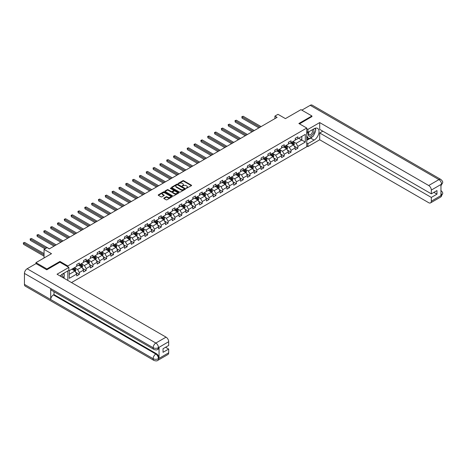 <?xml version="1.0" encoding="UTF-8"?>
<svg xmlns="http://www.w3.org/2000/svg" width="466" height="466" viewBox="0 0 466 466"><rect width="100%" height="100%" fill="white"/><g stroke="black" fill="none" stroke-linecap="round" stroke-linejoin="round"><path stroke-width="0.7" d="M186.249 188.328L191.415 185.695A0.606 0.349 0 0 0 191.415 185.2L183.68 180.732A0.606 0.349 0 0 0 182.823 180.732L178.257 183.365L178.257 183.715L179.451 183.377A1.946 1.124 0 0 1 182.2 183.377L182.841 183.744A1.946 1.124 0 0 1 183.412 184.542A1.946 1.124 0 0 1 182.841 185.334L182.253 186.021L183.447 185.684A1.946 1.124 0 0 1 186.196 185.684L186.837 186.05A1.946 1.124 0 0 1 187.408 186.849A1.946 1.124 0 0 1 186.837 187.641L186.249 188.328L186.249 187.984M163.956 198.05A0.606 0.349 0 0 0 163.956 198.545L166.129 199.798A0.606 0.349 0 0 0 166.985 199.798L172.059 196.868A0.606 0.349 0 0 0 172.059 196.372L164.323 191.905A0.606 0.349 0 0 0 163.467 191.905L158.393 194.835A0.606 0.349 0 0 0 158.393 195.33L161.015 196.844A0.606 0.349 0 0 0 161.877 196.844L164.044 195.592A0.606 0.349 0 0 0 164.044 195.097L162.745 194.345A1.625 0.938 0 0 1 162.267 193.681A1.625 0.938 0 0 1 163.275 192.813A1.625 0.938 0 0 1 165.046 193.017L170.137 195.959A1.625 0.938 0 0 1 170.608 196.623A1.625 0.938 0 0 1 169.607 197.485A1.625 0.938 0 0 1 167.836 197.287L166.985 196.792A0.606 0.349 0 0 0 166.129 196.792L163.956 198.05L163.956 198.545M311.911 116.727L311.911 115.964L300.966 109.65L285.425 118.62L277.986 114.321L274.923 116.092L277.107 117.356L49.309 248.873L47.124 247.609L44.06 249.38L44.06 257.972M59.945 262.241L59.945 261.438L46.903 268.969L35.958 262.649L51.499 253.679L44.06 249.38M59.945 261.438L67.826 265.987L306.745 128.045L306.745 146.749L71.502 282.565M311.911 115.964L298.863 123.496L306.745 128.045M179.492 192.079A0.606 0.349 0 0 0 180.348 192.079L185.421 189.155A0.606 0.349 0 0 0 185.421 188.66L177.686 184.192A0.606 0.349 0 0 0 176.83 184.192L171.756 187.122A0.606 0.349 0 0 0 171.756 187.617L179.492 192.079M170.445 188.421L178.728 193.017L173.667 195.941A0.606 0.349 0 0 1 172.81 195.941L165.075 191.474L167.247 190.233L167.247 189.726L165.075 190.978A0.606 0.349 0 0 0 165.075 191.474L165.075 190.978M167.247 190.233A0.606 0.349 0 0 1 168.104 190.233L168.104 189.726A0.606 0.349 0 0 0 167.247 189.726M168.104 189.726L171.243 191.538A0.606 0.349 0 0 0 172.1 191.538L173.538 190.705A0.606 0.349 0 0 0 173.538 190.21L170.276 188.322L170.876 187.973L178.74 192.516A0.606 0.349 0 0 1 178.74 193.011L178.74 192.516M35.958 263.657L35.958 262.649M46.903 268.969L46.903 269.727M67.826 280.439L67.826 270.915M67.826 266.791L67.826 265.987M75.684 272.266L79.337 274.375L79.337 272.528L83.542 270.105L83.542 271.952L86.169 270.431L86.169 268.591L90.369 266.162L90.369 268.008L92.996 266.488L92.996 264.647L97.202 262.218L97.202 264.065L99.823 262.55L99.823 260.704L104.029 258.275L104.029 260.121L106.656 258.607L106.656 256.76L110.856 254.337L110.856 256.178L113.483 254.663L113.483 252.817L117.682 250.393L117.682 252.234L120.31 250.72L120.31 248.873L124.515 246.45L124.515 248.296L127.142 246.776L127.142 244.935L131.342 242.506L131.342 244.353L133.969 242.833L133.969 240.992L138.169 238.563L138.169 240.409L140.796 238.895L140.796 237.048L145.002 234.619L145.002 236.466L147.629 234.951L147.629 233.105L151.829 230.682L151.829 232.522L154.456 231.008L154.456 229.161L158.656 226.738L158.656 228.579L161.283 227.064L161.283 225.218L165.488 222.795L165.488 224.641L168.115 223.121L168.115 221.28L172.315 218.851L172.315 220.698L174.942 219.177L174.942 217.337L179.142 214.908L179.142 216.754L181.769 215.24L181.769 213.393L185.975 210.964L185.975 212.811L188.602 211.296L188.602 209.45L192.802 207.026L192.802 208.867L195.429 207.353L195.429 205.506L199.629 203.083L199.629 204.924L202.256 203.409L202.256 201.562L206.461 199.139L206.461 200.986L209.083 199.465L209.083 197.625L213.288 195.196L213.288 197.042L215.915 195.522L215.915 193.681L220.115 191.252L220.115 193.099L222.742 191.584L222.742 189.738L226.948 187.309L226.948 189.155L229.569 187.641L229.569 185.794L233.775 183.371L233.775 185.212L236.402 183.697L236.402 181.851L240.602 179.427L240.602 181.268L243.229 179.754L243.229 177.907L247.429 175.484L247.429 177.33L250.056 175.81L250.056 173.969L254.261 171.54L254.261 173.387L256.888 171.872L256.888 170.026L261.088 167.597L261.088 169.443L263.715 167.929L263.715 166.082L267.915 163.653L267.915 165.5L270.542 163.985L270.542 162.139L274.748 159.716L274.748 161.556L277.375 160.042L277.375 158.195L281.575 155.772L281.575 157.619L284.202 156.098L284.202 154.252L288.402 151.829L288.402 153.675L291.029 152.155L291.029 150.314L295.234 147.885L295.234 149.732L297.861 148.217L297.861 146.371L305.3 142.072L305.3 134.389L301.799 136.41L301.799 140.05L305.3 142.072M79.337 274.375L76.715 275.889L76.715 274.049L69.271 278.342L69.271 270.659L76.715 266.366L76.715 264.519L79.337 263.005L79.337 264.845L83.542 262.422L83.542 260.576L86.169 259.061L86.169 260.908L90.369 258.479L90.369 256.632L92.996 255.118L92.996 256.964L97.202 254.535L97.202 252.689L99.823 251.174L99.823 253.021L104.029 250.591L104.029 248.751L106.656 247.23L106.656 249.077L110.856 246.654L110.856 244.807L113.483 243.287L113.483 245.133L117.682 242.71L117.682 240.864L120.31 239.349L120.31 241.19L124.515 238.767L124.515 236.92L127.142 235.406L127.142 237.252L131.342 234.823L131.342 232.977L133.969 231.462L133.969 233.309L138.169 230.88L138.169 229.033L140.796 227.519L140.796 229.365L145.002 226.936L145.002 225.095L147.629 223.575L147.629 225.422L151.829 222.998L151.829 221.152L154.456 219.637L154.456 221.478L158.656 219.055L158.656 217.208L161.283 215.694L161.283 217.535L165.488 215.111L165.488 213.265L168.115 211.75L168.115 213.597L172.315 211.168L172.315 209.321L174.942 207.807L174.942 209.653L179.142 207.224L179.142 205.384L181.769 203.863L181.769 205.71L185.975 203.281L185.975 201.44L188.602 199.92L188.602 201.766L192.802 199.343L192.802 197.497L195.429 195.982L195.429 197.823L199.629 195.4L199.629 193.553L202.256 192.039L202.256 193.879L206.461 191.456L206.461 189.61L209.083 188.095L209.083 189.942L213.288 187.513L213.288 185.666L215.915 184.152L215.915 185.998L220.115 183.569L220.115 181.728L222.742 180.208L222.742 182.055L226.948 179.626L226.948 177.785L229.569 176.265L229.569 178.111L233.775 175.688L233.775 173.841L236.402 172.327L236.402 174.168L240.602 171.744L240.602 169.898L243.229 168.383L243.229 170.224L247.429 167.801L247.429 165.954L250.056 164.44L250.056 166.286L254.261 163.857L254.261 162.011L256.888 160.496L256.888 162.343L261.088 159.914L261.088 158.073L263.715 156.553L263.715 158.399L267.915 155.97L267.915 154.13L270.542 152.609L270.542 154.456L274.748 152.032L274.748 150.186L277.375 148.671L277.375 150.512L281.575 148.089L281.575 146.242L284.202 144.728L284.202 146.569L288.402 144.145L288.402 142.299L291.029 140.784L291.029 142.631L295.234 140.202L295.234 138.355L297.861 136.841L297.861 138.687L305.3 134.389M78.638 265.253L81.789 267.07L77.589 269.499L74.438 267.676M76.715 265.352L77.589 265.859L79.337 264.845M77.589 269.499L79.337 272.528M81.789 267.07L83.542 270.105M85.47 261.31L88.622 263.127L84.416 265.556L81.265 263.733M83.542 261.409L84.416 261.915L86.169 260.908M84.416 265.556L86.169 268.591M88.622 263.127L90.369 266.162M92.297 257.366L95.448 259.189L91.249 261.612L88.091 259.795M90.369 257.465L91.249 257.972L92.996 256.964M91.249 261.612L92.996 264.647M95.448 259.189L97.202 262.218M99.124 253.422L102.275 255.246L98.076 257.669L94.924 255.851M97.202 253.527L98.076 254.028L99.823 253.021M98.076 257.669L99.823 260.704M102.275 255.246L104.029 258.275M105.951 249.479L109.108 251.302L104.902 253.725L101.751 251.908M104.029 249.584L104.902 250.091L106.656 249.077M104.902 253.725L106.656 256.76M109.108 251.302L110.856 254.337M112.784 245.541L115.935 247.359L111.729 249.788L108.578 247.964M110.856 245.64L111.729 246.147L113.483 245.133M111.729 249.788L113.483 252.817M115.935 247.359L117.682 250.393M119.611 241.598L122.762 243.415L118.562 245.844L115.411 244.021M117.682 241.697L118.562 242.204L120.31 241.19M118.562 245.844L120.31 248.873M122.762 243.415L124.515 246.45M126.437 237.654L129.595 239.472L125.389 241.901L122.238 240.077M124.515 237.753L125.389 238.26L127.142 237.252M125.389 241.901L127.142 244.935M129.595 239.472L131.342 242.506M133.27 233.711L136.422 235.534L132.216 237.957L129.065 236.14M131.342 233.815L132.216 234.316L133.969 233.309M132.216 237.957L133.969 240.992M136.422 235.534L138.169 238.563M140.097 229.767L143.248 231.59L139.049 234.014L135.897 232.196M138.169 229.872L139.049 230.373L140.796 229.365M139.049 234.014L140.796 237.048M143.248 231.59L145.002 234.619M146.924 225.824L150.075 227.647L145.875 230.07L142.724 228.253M145.002 225.928L145.875 226.435L147.629 225.422M145.875 230.07L147.629 233.105M150.075 227.647L151.829 230.682M153.757 221.886L156.908 223.703L152.702 226.132L149.551 224.309M151.829 221.985L152.702 222.492L154.456 221.478M152.702 226.132L154.456 229.161M156.908 223.703L158.656 226.738M160.584 217.942L163.735 219.76L159.535 222.189L156.384 220.366M158.656 218.041L159.535 218.548L161.283 217.535M159.535 222.189L161.283 225.218M163.735 219.76L165.488 222.795M167.41 213.999L170.562 215.816L166.362 218.245L163.211 216.428M165.488 214.098L166.362 214.605L168.115 213.597M166.362 218.245L168.115 221.28M170.562 215.816L172.315 218.851M174.243 210.055L177.395 211.879L173.189 214.302L170.038 212.484M172.315 210.16L173.189 210.661L174.942 209.653M173.189 214.302L174.942 217.337M177.395 211.879L179.142 214.908M181.07 206.112L184.221 207.935L180.022 210.358L176.87 208.541M179.142 206.217L180.022 206.718L181.769 205.71M180.022 210.358L181.769 213.393M184.221 207.935L185.975 210.964M187.897 202.174L191.048 203.992L186.849 206.415L183.697 204.597M185.975 202.273L186.849 202.78L188.602 201.766M186.849 206.415L188.602 209.45M191.048 203.992L192.802 207.026M194.73 198.231L197.881 200.048L193.675 202.477L190.524 200.654M192.802 198.33L193.675 198.836L195.429 197.823M193.675 202.477L195.429 205.506M197.881 200.048L199.629 203.083M201.557 194.287L204.708 196.104L200.508 198.533L197.351 196.71M199.629 194.386L200.508 194.893L202.256 193.879M200.508 198.533L202.256 201.562M204.708 196.104L206.461 199.139M208.384 190.344L211.535 192.161L207.335 194.59L204.184 192.773M206.461 190.443L207.335 190.949L209.083 189.942M207.335 194.59L209.083 197.625M211.535 192.161L213.288 195.196M215.216 186.4L218.368 188.223L214.162 190.646L211.011 188.829M213.288 186.505L214.162 187.006L215.915 185.998M214.162 190.646L215.915 193.681M218.368 188.223L220.115 191.252M222.043 182.456L225.195 184.28L220.989 186.703L217.838 184.885M220.115 182.561L220.989 183.068L222.742 182.055M220.989 186.703L222.742 189.738M225.195 184.28L226.948 187.309M228.87 178.519L232.021 180.336L227.822 182.759L224.67 180.942M226.948 178.618L227.822 179.125L229.569 178.111M227.822 182.759L229.569 185.794M232.021 180.336L233.775 183.371M235.697 174.575L238.854 176.393L234.648 178.822L231.497 176.998M233.775 174.674L234.648 175.181L236.402 174.168M234.648 178.822L236.402 181.851M238.854 176.393L240.602 179.427M242.53 170.632L245.681 172.449L241.475 174.878L238.324 173.055M240.602 170.731L241.475 171.238L243.229 170.224M241.475 174.878L243.229 177.907M245.681 172.449L247.429 175.484M249.357 166.688L252.508 168.506L248.308 170.935L245.157 169.117M247.429 166.787L248.308 167.294L250.056 166.286M248.308 170.935L250.056 173.969M252.508 168.506L254.261 171.54M256.184 162.745L259.335 164.568L255.135 166.991L251.984 165.174M254.261 162.85L255.135 163.35L256.888 162.343M255.135 166.991L256.888 170.026M259.335 164.568L261.088 167.597M263.016 158.801L266.168 160.624L261.962 163.048L258.811 161.23M261.088 158.906L261.962 159.413L263.715 158.399M261.962 163.048L263.715 166.082M266.168 160.624L267.915 163.653M269.843 154.863L272.994 156.681L268.795 159.104L265.643 157.287M267.915 154.962L268.795 155.469L270.542 154.456M268.795 159.104L270.542 162.139M272.994 156.681L274.748 159.716M276.67 150.92L279.821 152.737L275.622 155.166L272.47 153.343M274.748 151.019L275.622 151.526L277.375 150.512M275.622 155.166L277.375 158.195M279.821 152.737L281.575 155.772M283.503 146.976L286.654 148.794L282.448 151.223L279.297 149.4M281.575 147.075L282.448 147.582L284.202 146.569M282.448 151.223L284.202 154.252M286.654 148.794L288.402 151.829M290.33 143.033L293.481 144.85L289.281 147.279L286.13 145.462M288.402 143.132L289.281 143.639L291.029 142.631M289.281 147.279L291.029 150.314M293.481 144.85L295.234 147.885M298.648 138.233L301.799 140.05L296.108 143.336L292.957 141.518M295.234 139.194L296.108 139.695L297.861 138.687M296.108 143.336L297.861 146.371M274.923 116.092L274.923 118.62M69.271 274.299L74.962 271.014L71.811 269.197M74.962 271.014L76.715 274.049M294.203 146.103L297.861 148.217M287.376 150.046L291.029 152.155M280.544 153.99L284.202 156.098M273.717 157.933L277.375 160.042M266.89 161.877L270.542 163.985M260.057 165.814L263.715 167.929M253.23 169.758L256.888 171.872M246.403 173.702L250.056 175.81M239.576 177.645L243.229 179.754M232.744 181.589L236.402 183.697M225.917 185.532L229.569 187.641M219.09 189.47L222.742 191.584M212.257 193.413L215.915 195.522M205.43 197.357L209.083 199.465M198.603 201.3L202.256 203.409M191.771 205.244L195.429 207.353M184.944 209.187L188.602 211.296M178.117 213.125L181.769 215.24M171.284 217.069L174.942 219.177M164.457 221.012L168.115 223.121M157.63 224.956L161.283 227.064M150.798 228.899L154.456 231.008M143.971 232.837L147.629 234.951M137.144 236.78L140.796 238.895M130.317 240.724L133.969 242.833M123.484 244.667L127.142 246.776M116.657 248.611L120.31 250.72M109.83 252.555L113.483 254.663M102.998 256.492L106.656 258.607M96.171 260.436L99.823 262.55M89.344 264.379L92.996 266.488M82.511 268.323L86.169 270.431M186.417 188.386L186.837 188.148A1.946 1.124 0 0 0 187.408 187.355L187.408 186.849M183.412 184.542L183.412 185.043A1.946 1.124 0 0 1 182.841 185.841L182.422 186.08M191.415 185.2L191.415 185.695L183.68 181.239A0.606 0.349 0 0 0 182.823 181.239L178.426 183.773M185.421 188.66L185.421 189.155L177.686 184.699A0.606 0.349 0 0 0 176.83 184.699L171.768 187.623M184.344 189.08L184.344 188.73L177.558 184.816L176.334 185.171A1.946 1.124 0 0 0 175.764 185.969A1.946 1.124 0 0 0 176.334 186.761L180.971 189.441A1.946 1.124 0 0 0 183.72 189.441L184.344 189.08L184.344 189.586L184.344 189.237M175.764 185.969L175.764 186.47A1.946 1.124 0 0 0 176.334 187.268L176.334 186.761M184.344 189.586L183.72 189.947A1.946 1.124 0 0 1 180.971 189.947L176.334 187.268M168.104 190.233L171.243 192.039A0.606 0.349 0 0 0 172.1 192.039L173.538 191.211A0.606 0.349 0 0 0 173.719 190.961L173.719 190.454M174.494 193.413A1.625 0.938 0 0 0 176.27 193.617A1.625 0.938 0 0 0 177.272 192.749A1.625 0.938 0 0 0 176.795 192.085L175 191.054A0.606 0.349 0 0 0 174.144 191.054L172.7 191.881A0.606 0.349 0 0 0 172.7 192.376L174.494 193.413L174.494 193.92A1.625 0.938 0 0 0 176.27 194.124A1.625 0.938 0 0 0 177.272 193.256L177.272 192.749M172.525 192.132L172.525 192.639A0.606 0.349 0 0 0 172.7 192.883L172.7 192.376M174.494 193.92L172.7 192.883M170.608 196.623L170.608 197.124A1.625 0.938 0 0 1 169.607 197.992A1.625 0.938 0 0 1 167.836 197.788L166.985 197.299A0.606 0.349 0 0 0 166.129 197.299L163.968 198.545M162.267 193.681L162.267 194.188A1.625 0.938 0 0 0 162.745 194.852L162.745 194.345M164.044 195.097L164.044 195.592L162.745 194.852M172.047 196.873L164.323 192.411A0.606 0.349 0 0 0 163.467 192.411L158.405 195.336M293.825 145.45L294.349 144.14A1.643 0.949 -120 0 0 293.825 142.742L292.922 141.536M291.343 143.621L290.732 142.8M261.088 126.606L243.153 116.25L242.058 116.884L242.058 118.148L258.898 127.87M291.565 142.322L292.467 143.528A1.643 0.949 60 0 1 292.939 144.512L293.464 144.21A1.643 0.949 -120 0 0 292.992 143.225L292.089 142.019M291.675 142.252L292.683 143.592A0.833 0.483 60 0 1 292.834 143.848L293.464 144.21M242.058 118.148L241.819 116.745L259.993 127.235M241.819 116.745L243.153 116.25M308.964 131.692A4.025 2.324 120 0 0 309.657 136.34A4.025 2.324 120 0 0 313.292 133.462A4.025 2.324 120 0 0 313.193 129.251M309.191 131.563A2.755 1.59 120 0 0 309.185 134.756A2.755 1.59 120 0 0 309.587 134.884A2.755 1.59 120 0 0 312.103 132.851A2.755 1.59 120 0 0 311.94 129.985A2.755 1.59 120 0 0 311.929 129.979M314.731 128.412L315.802 129.944L313.443 136.031L308.713 138.763L306.745 137.441M308.713 138.763L306.745 135.961M306.745 134.389L307.612 132.158M62.351 277.276A4.025 2.324 120 0 0 61.821 274.468M61.069 276.536A2.755 1.59 120 0 0 60.784 275.406M63.265 273.548L64.366 275.109L63.312 277.835M312.57 136.538A6.967 4.019 120 0 1 310.641 138.105L314.101 140.103A6.967 4.019 120 0 0 318.651 133.963A6.967 4.019 120 0 0 317.579 128.383A6.967 4.019 120 0 0 314.101 128.727L307.88 132.315L307.88 129.414L319.699 122.587L428.697 185.515L438.92 179.614L310.222 105.316L301.84 110.151M314.101 140.103L307.88 143.691L307.88 146.598L319.699 139.771L319.699 132.973L431.324 197.421L431.324 201.184L441.611 195.196L440.958 195.499L440.958 184.629L441.547 184.163L431.324 190.064A3.716 2.144 -120 0 0 428.697 185.515M322.81 131.179L319.699 132.973M433.863 192.365L436.974 194.159L436.974 190.571L431.324 193.833L319.699 129.385L319.699 122.587M306.745 131.662L307.88 132.315M306.745 128.756L307.88 129.414M306.745 145.94L307.88 146.598M306.745 143.033L307.88 143.691M319.699 139.771L428.697 202.704A3.716 2.144 -120 0 0 430.555 202.885A3.716 2.144 -120 0 0 431.324 201.184M310.222 105.316A3.81 2.196 -60 0 1 312.127 105.124L440.824 179.427A3.81 2.196 -60 0 0 438.92 179.614A3.716 2.144 60 0 1 441.547 184.163M431.324 193.833L431.324 190.064M436.974 194.159L431.324 197.421M311.911 116.576L299.522 123.874M313.956 134.715A6.967 4.019 120 0 0 315.453 130.847M315.564 129.6A6.967 4.019 120 0 0 315.395 128.179M310.641 138.105L306.745 140.353M306.745 139.544L308.41 138.583M306.745 138.029L307.094 137.825M440.958 192.901L441.547 195.161M440.824 190.419C442.316 191.765 442.945 192.837 442.7 193.64L441.617 195.19M440.824 179.427C442.316 180.761 442.939 181.839 442.7 182.678L441.611 184.204M153.931 349.436A3.81 2.196 -60 0 1 153.145 347.718C154.893 348.556 156.646 348.551 158.393 347.694L157.689 349.43C157.071 350.065 155.813 350.065 153.931 349.436L51.499 290.295A3.81 2.196 -60 0 1 50.712 288.576L24.448 273.414A3.81 2.196 -60 0 1 27.139 268.754L36.045 263.61L46.769 269.802L59.904 262.218L68.875 267.402L68.875 270.309L62.66 273.897A6.967 4.019 120 0 0 60.225 276.053M68.875 267.402L57.056 274.224L166.053 337.151A3.716 2.144 60 0 1 168.68 341.7L168.68 345.469L163.036 348.725L163.036 352.313L168.68 349.057L168.68 352.82A3.716 2.144 60 0 1 167.911 354.521L157.689 360.422A3.716 2.144 -120 0 0 158.463 358.721L168.68 352.82M63.953 278.202L65.421 279.052M64.104 278.115L64.104 275.785M64.104 274.736L64.104 273.059M157.689 360.422C157.1 361.051 155.842 361.057 153.931 360.428L25.234 286.124A3.81 2.196 -60 0 1 24.448 284.382L50.712 299.545A3.81 2.196 -60 0 1 53.404 294.908L155.836 354.049L156.425 353.706A3.716 2.144 60 0 1 159.052 358.255L159.052 347.386A3.716 2.144 60 0 1 158.283 349.086L157.689 349.43M24.448 273.414L24.448 284.382M27.139 268.754L155.836 343.052A3.81 2.196 -60 0 0 153.139 347.718L50.712 288.576L50.712 299.545L153.139 358.686C154.887 359.531 156.64 359.531 158.393 358.686L158.463 358.721M168.68 349.057L165.576 347.263M53.992 291.733L53.992 294.57L156.425 353.706M53.992 294.57L53.404 294.908M286.998 149.394L287.516 148.083A1.643 0.949 -120 0 0 286.998 146.685L286.095 145.479M284.516 147.565L283.905 146.743M254.261 130.55L236.326 120.193L235.231 120.828L235.231 122.092L252.071 131.814M284.738 146.266L285.641 147.472A1.643 0.949 60 0 1 286.107 148.456L286.631 148.153A1.643 0.949 -120 0 0 286.165 147.169L285.262 145.963M284.848 146.196L285.85 147.536A0.833 0.483 60 0 1 286.002 147.792L286.631 148.153M235.231 122.092L234.992 120.688L253.166 131.179M234.992 120.688L236.326 120.193M280.171 153.337L280.689 152.027A1.643 0.949 -120 0 0 280.165 150.629L279.262 149.423M277.689 151.502L277.072 150.687M247.429 134.493L229.499 124.137L228.404 124.772L228.404 126.03L245.244 135.757M277.905 150.203L278.808 151.409A1.643 0.949 60 0 1 279.28 152.399L279.804 152.097A1.643 0.949 -120 0 0 279.338 151.106L278.429 149.901M278.021 150.139L279.023 151.479A0.833 0.483 60 0 1 279.175 151.73L279.804 152.097M228.404 126.03L228.159 124.632L246.339 135.123M228.159 124.632L229.499 124.137M273.338 157.281L273.862 155.97A1.643 0.949 -120 0 0 273.338 154.572L272.435 153.366M270.863 155.446L270.245 154.63M240.602 138.431L222.666 128.08L221.571 128.709L221.571 129.973L238.411 139.695M271.078 154.147L271.981 155.353A1.643 0.949 60 0 1 272.453 156.343L272.977 156.04A1.643 0.949 -120 0 0 272.505 155.05L271.602 153.844M271.195 154.083L272.196 155.423A0.833 0.483 60 0 1 272.348 155.673L272.977 156.04M221.571 129.973L221.333 128.575L239.507 139.066M221.333 128.575L222.666 128.08M266.511 161.224L267.035 159.908A1.643 0.949 -120 0 0 266.511 158.516L265.608 157.31M264.03 159.389L263.418 158.568M233.775 142.375L215.84 132.024L214.744 132.653L214.744 133.917L231.585 143.639M264.251 158.09L265.154 159.296A1.643 0.949 60 0 1 265.62 160.287L266.15 159.978A1.643 0.949 -120 0 0 265.678 158.993L264.775 157.788M264.362 158.026L265.364 159.36A0.833 0.483 60 0 1 265.515 159.617L266.15 159.978M214.744 133.917L214.506 132.513L232.68 143.01M214.506 132.513L215.84 132.024M259.684 165.162L260.203 163.851A1.643 0.949 -120 0 0 259.679 162.453L258.776 161.248M257.203 163.333L256.591 162.512M226.942 146.318L209.013 135.967L207.918 136.596L207.918 137.86L224.758 147.582M257.418 162.034L258.321 163.24A1.643 0.949 60 0 1 258.793 164.224L259.317 163.921A1.643 0.949 -120 0 0 258.851 162.937L257.943 161.731M257.535 161.97L258.537 163.304A0.833 0.483 60 0 1 258.688 163.56L259.317 163.921M207.918 137.86L207.673 136.456L225.853 146.953M207.673 136.456L209.013 135.967M252.857 169.106L253.376 167.795A1.643 0.949 -120 0 0 252.852 166.397L251.949 165.191M250.376 167.277L249.759 166.455M220.115 150.262L202.18 139.905L201.085 140.54L201.085 141.804L217.925 151.526M250.591 165.978L251.494 167.183A1.643 0.949 60 0 1 251.966 168.168L252.49 167.865A1.643 0.949 -120 0 0 252.019 166.88L251.116 165.675M250.708 165.908L251.71 167.247A0.833 0.483 60 0 1 251.861 167.504L252.49 167.865M201.085 141.804L200.846 140.4L219.02 150.891M200.846 140.4L202.18 139.905M246.025 173.049L246.549 171.738A1.643 0.949 -120 0 0 246.025 170.34L245.122 169.135M243.543 171.22L242.932 170.399M213.288 154.205L195.353 143.848L194.258 144.483L194.258 145.747L211.098 155.469M243.765 169.921L244.667 171.127A1.643 0.949 60 0 1 245.133 172.111L245.664 171.808A1.643 0.949 -120 0 0 245.192 170.824L244.289 169.612M243.875 169.851L244.877 171.191A0.833 0.483 60 0 1 245.029 171.441L245.664 171.808M194.258 145.747L194.019 144.344L212.193 154.834M194.019 144.344L195.353 143.848M239.198 176.993L239.716 175.682A1.643 0.949 -120 0 0 239.192 174.284L238.289 173.078M236.716 175.158L236.105 174.342M206.461 158.149L188.526 147.792L187.431 148.427L187.431 149.685L204.271 159.413M236.932 173.859L237.835 175.065A1.643 0.949 60 0 1 238.307 176.055L238.831 175.752A1.643 0.949 -120 0 0 238.365 174.762L237.462 173.556M237.048 173.795L238.05 175.134A0.833 0.483 60 0 1 238.202 175.385L238.831 175.752M187.431 149.685L187.192 148.287L205.366 158.778M187.192 148.287L188.526 147.792M232.371 180.936L232.889 179.626A1.643 0.949 -120 0 0 232.365 178.228L231.462 177.022M229.889 179.101L229.272 178.286M199.629 162.086L181.693 151.735L180.604 152.365L180.604 153.629L197.438 163.35M230.105 177.802L231.008 179.008A1.643 0.949 60 0 1 231.48 179.998L232.004 179.695A1.643 0.949 -120 0 0 231.532 178.705L230.629 177.499M230.221 177.738L231.223 179.078A0.833 0.483 60 0 1 231.375 179.328L232.004 179.695M180.604 153.629L180.359 152.231L198.533 162.721M180.359 152.231L181.693 151.735M225.538 184.88L226.062 183.563A1.643 0.949 -120 0 0 225.538 182.171L224.635 180.965M223.057 183.045L222.445 182.223M192.802 166.03L174.867 155.679L173.771 156.308L173.771 157.572L190.611 167.294M223.278 181.746L224.181 182.952A1.643 0.949 60 0 1 224.647 183.936L225.177 183.633A1.643 0.949 -120 0 0 224.705 182.649L223.802 181.443M223.389 181.682L224.391 183.016A0.833 0.483 60 0 1 224.542 183.272L225.177 183.633M173.771 157.572L173.533 156.168L191.707 166.665M173.533 156.168L174.867 155.679M218.711 188.817L219.23 187.507A1.643 0.949 -120 0 0 218.705 186.109L217.803 184.903M216.23 186.988L215.618 186.167M185.975 169.974L168.04 159.622L166.945 160.252L166.945 161.516L183.785 171.238M216.445 185.689L217.354 186.895A1.643 0.949 60 0 1 217.82 187.88L218.344 187.577A1.643 0.949 -120 0 0 217.878 186.592L216.975 185.386M216.562 185.625L217.564 186.959A0.833 0.483 60 0 1 217.715 187.215L218.344 187.577M166.945 161.516L166.706 160.112L184.88 170.608M166.706 160.112L168.04 159.622M211.884 192.761L212.403 191.45A1.643 0.949 -120 0 0 211.879 190.052L210.976 188.846M209.403 190.932L208.785 190.111M179.142 173.917L161.207 163.56L160.118 164.195L160.118 165.459L176.958 175.181M209.618 189.633L210.521 190.839A1.643 0.949 60 0 1 210.993 191.823L211.517 191.52A1.643 0.949 -120 0 0 211.046 190.536L210.143 189.33M209.735 189.563L210.737 190.903A0.833 0.483 60 0 1 210.888 191.159L211.517 191.52M160.118 165.459L159.873 164.055L178.047 174.546M159.873 164.055L161.207 163.56M205.052 196.704L205.576 195.394A1.643 0.949 -120 0 0 205.052 193.996L204.149 192.79M202.57 194.875L201.959 194.054M172.315 177.861L154.38 167.504L153.285 168.139L153.285 169.403L170.125 179.125M202.792 193.576L203.694 194.782A1.643 0.949 60 0 1 204.166 195.767L204.69 195.464A1.643 0.949 -120 0 0 204.219 194.479L203.316 193.268M202.902 193.506L203.904 194.846A0.833 0.483 60 0 1 204.061 195.097L204.69 195.464M153.285 169.403L153.046 167.999L171.22 178.49M153.046 167.999L154.38 167.504M198.225 200.648L198.743 199.337A1.643 0.949 -120 0 0 198.225 197.939L197.316 196.734M195.743 198.813L195.132 197.998M165.488 181.804L147.553 171.447L146.458 172.082L146.458 173.34L163.298 183.068M195.959 197.514L196.868 198.72A1.643 0.949 60 0 1 197.334 199.71L197.858 199.407A1.643 0.949 -120 0 0 197.392 198.417L196.489 197.211M196.075 197.45L197.077 198.79A0.833 0.483 60 0 1 197.229 199.04L197.858 199.407M146.458 173.34L146.219 171.942L164.393 182.433M146.219 171.942L147.553 171.447M191.398 204.591L191.916 203.281A1.643 0.949 -120 0 0 191.392 201.883L190.489 200.677M188.916 202.757L188.299 201.941M158.656 185.742L140.726 175.391L139.631 176.02L139.631 177.284L156.471 187.006M189.132 201.458L190.035 202.663A1.643 0.949 60 0 1 190.507 203.654L191.031 203.351A1.643 0.949 -120 0 0 190.559 202.361L189.656 201.155M189.248 201.394L190.25 202.733A0.833 0.483 60 0 1 190.402 202.984L191.031 203.351M139.631 177.284L139.386 175.88L157.56 186.377M139.386 175.88L140.726 175.391M184.565 208.535L185.089 207.219A1.643 0.949 -120 0 0 184.565 205.826L183.662 204.621M182.084 206.7L181.472 205.879M151.829 189.685L133.893 179.334L132.798 179.963L132.798 181.227L149.638 190.949M182.305 205.401L183.208 206.607A1.643 0.949 60 0 1 183.68 207.591L184.204 207.288A1.643 0.949 -120 0 0 183.732 206.304L182.829 205.098M182.416 205.337L183.423 206.671A0.833 0.483 60 0 1 183.575 206.927L184.204 207.288M132.798 181.227L132.56 179.824L150.734 190.32M132.56 179.824L133.893 179.334M177.738 212.473L178.257 211.162A1.643 0.949 -120 0 0 177.738 209.764L176.83 208.558M175.257 210.644L174.645 209.822M145.002 193.629L127.067 183.278L125.971 183.907L125.971 185.171L142.812 194.893M175.478 209.345L176.381 210.55A1.643 0.949 60 0 1 176.847 211.535L177.371 211.232A1.643 0.949 -120 0 0 176.905 210.248L176.002 209.042M175.589 209.281L176.591 210.615A0.833 0.483 60 0 1 176.742 210.871L177.371 211.232M125.971 185.171L125.733 183.767L143.907 194.264M125.733 183.767L127.067 183.278M170.911 216.416L171.43 215.106A1.643 0.949 -120 0 0 170.905 213.708L170.003 212.502M168.43 214.587L167.812 213.766M138.169 197.572L120.24 187.215L119.145 187.85L119.145 189.114L135.985 198.836M168.645 213.288L169.548 214.494A1.643 0.949 60 0 1 170.02 215.478L170.544 215.175A1.643 0.949 -120 0 0 170.078 214.191L169.17 212.985M168.762 213.218L169.764 214.558A0.833 0.483 60 0 1 169.915 214.814L170.544 215.175M119.145 189.114L118.9 187.711L137.08 198.201M118.9 187.711L120.24 187.215M164.079 220.36L164.603 219.049A1.643 0.949 -120 0 0 164.079 217.651L163.176 216.445M161.597 218.531L160.986 217.709M131.342 201.516L113.407 191.159L112.312 191.794L112.312 193.058L129.152 202.78M161.819 217.226L162.721 218.438A1.643 0.949 60 0 1 163.193 219.422L163.717 219.119A1.643 0.949 -120 0 0 163.246 218.129L162.343 216.923M161.935 217.162L162.937 218.502A0.833 0.483 60 0 1 163.088 218.752L163.717 219.119M112.312 193.058L112.073 191.654L130.247 202.145M112.073 191.654L113.407 191.159M157.252 224.303L157.776 222.993A1.643 0.949 -120 0 0 157.252 221.595L156.349 220.389M154.77 222.468L154.159 221.653M124.515 205.459L106.58 195.103L105.485 195.732L105.485 196.996L122.325 206.718M154.992 221.169L155.894 222.375A1.643 0.949 60 0 1 156.36 223.365L156.885 223.063A1.643 0.949 -120 0 0 156.419 222.072L155.516 220.867M155.102 221.105L156.104 222.445A0.833 0.483 60 0 1 156.256 222.696L156.885 223.063M105.485 196.996L105.246 195.598L123.42 206.089M105.246 195.598L106.58 195.103M150.425 228.247L150.943 226.936A1.643 0.949 -120 0 0 150.419 225.538L149.516 224.332M147.943 226.412L147.326 225.596M117.682 209.397L99.753 199.046L98.658 199.675L98.658 200.939L115.498 210.661M148.159 225.113L149.062 226.319A1.643 0.949 60 0 1 149.534 227.309L150.058 227.006A1.643 0.949 -120 0 0 149.592 226.016L148.683 224.81M148.275 225.049L149.277 226.389A0.833 0.483 60 0 1 149.429 226.639L150.058 227.006M98.658 200.939L98.413 199.535L116.593 210.032M98.413 199.535L99.753 199.046M143.598 232.19L144.116 230.874A1.643 0.949 -120 0 0 143.592 229.482L142.689 228.27M141.116 230.355L140.499 229.534M110.856 213.341L92.92 202.99L91.825 203.619L91.825 204.883L108.665 214.605M141.332 229.056L142.235 230.262A1.643 0.949 60 0 1 142.707 231.247L143.231 230.944A1.643 0.949 -120 0 0 142.759 229.959L141.856 228.754M141.448 228.992L142.45 230.326A0.833 0.483 60 0 1 142.602 230.583L143.231 230.944M91.825 204.883L91.586 203.479L109.76 213.976M91.586 203.479L92.92 202.99M136.765 236.128L137.289 234.817A1.643 0.949 -120 0 0 136.765 233.419L135.862 232.214M134.284 234.299L133.672 233.478M104.029 217.284L86.094 206.933L84.998 207.562L84.998 208.826L101.838 218.548M134.505 233L135.408 234.206A1.643 0.949 60 0 1 135.874 235.19L136.404 234.887A1.643 0.949 -120 0 0 135.932 233.903L135.029 232.697M134.616 232.93L135.618 234.27A0.833 0.483 60 0 1 135.769 234.526L136.404 234.887M84.998 208.826L84.76 207.422L102.934 217.913M84.76 207.422L86.094 206.933M129.938 240.072L130.457 238.761A1.643 0.949 -120 0 0 129.932 237.363L129.03 236.157M127.457 238.243L126.845 237.421M97.202 221.228L79.267 210.871L78.171 211.506L78.171 212.77L95.012 222.492M127.672 236.944L128.575 238.149A1.643 0.949 60 0 1 129.047 239.134L129.571 238.831A1.643 0.949 -120 0 0 129.105 237.846L128.202 236.641M127.789 236.874L128.791 238.213A0.833 0.483 60 0 1 128.942 238.47L129.571 238.831M78.171 212.77L77.933 211.366L96.107 221.857M77.933 211.366L79.267 210.871M123.111 244.015L123.63 242.704A1.643 0.949 -120 0 0 123.106 241.306L122.203 240.101M120.63 242.186L120.012 241.365M90.369 225.171L72.434 214.814L71.345 215.449L71.345 216.713L88.179 226.435M120.845 240.881L121.748 242.093A1.643 0.949 60 0 1 122.22 243.077L122.744 242.774A1.643 0.949 -120 0 0 122.273 241.784L121.37 240.578M120.962 240.817L121.964 242.157A0.833 0.483 60 0 1 122.115 242.407L122.744 242.774M71.345 216.713L71.1 215.309L89.274 225.8M71.1 215.309L72.434 214.814M116.279 247.959L116.803 246.648A1.643 0.949 -120 0 0 116.279 245.25L115.376 244.044M113.797 246.124L113.186 245.308M83.542 229.115L65.607 218.758L64.512 219.387L64.512 220.651L81.352 230.373M114.019 244.825L114.921 246.031A1.643 0.949 60 0 1 115.387 247.021L115.918 246.718A1.643 0.949 -120 0 0 115.446 245.728L114.543 244.522M114.129 244.761L115.131 246.1A0.833 0.483 60 0 1 115.283 246.351L115.918 246.718M64.512 220.651L64.273 219.253L82.447 229.744M64.273 219.253L65.607 218.758M109.452 251.902L109.97 250.586A1.643 0.949 -120 0 0 109.446 249.194L108.543 247.988M106.97 250.067L106.359 249.252M76.715 233.052L58.78 222.701L57.685 223.331L57.685 224.595L74.525 234.316M107.186 248.768L108.095 249.974A1.643 0.949 60 0 1 108.561 250.964L109.085 250.661A1.643 0.949 -120 0 0 108.619 249.671L107.716 248.465M107.302 248.704L108.304 250.038A0.833 0.483 60 0 1 108.456 250.294L109.085 250.661M57.685 224.595L57.446 223.191L75.62 233.687M57.446 223.191L58.78 222.701M102.625 255.846L103.143 254.529A1.643 0.949 -120 0 0 102.619 253.137L101.716 251.925M100.143 254.011L99.526 253.189M69.883 236.996L51.947 226.645L50.858 227.274L50.858 228.538L67.698 238.26M100.359 252.712L101.262 253.918A1.643 0.949 60 0 1 101.734 254.902L102.258 254.599A1.643 0.949 -120 0 0 101.786 253.615L100.883 252.409M100.475 252.648L101.477 253.982A0.833 0.483 60 0 1 101.629 254.238L102.258 254.599M50.858 228.538L50.613 227.134L68.787 237.631M50.613 227.134L51.947 226.645M95.792 259.783L96.316 258.473A1.643 0.949 -120 0 0 95.792 257.075L94.889 255.869M93.311 257.954L92.699 257.133M63.056 240.939L45.12 230.583L44.025 231.218L44.025 232.482L60.865 242.204M93.532 256.655L94.435 257.861A1.643 0.949 60 0 1 94.901 258.846L95.431 258.543A1.643 0.949 -120 0 0 94.959 257.558L94.056 256.352M93.643 256.585L94.645 257.925A0.833 0.483 60 0 1 94.802 258.181L95.431 258.543M44.025 232.482L43.787 231.078L61.961 241.569M43.787 231.078L45.12 230.583M88.965 263.727L89.484 262.416A1.643 0.949 -120 0 0 88.965 261.018L88.057 259.812M86.484 261.898L85.872 261.077M56.229 244.883L38.294 234.526L37.198 235.161L37.198 236.425L54.039 246.147M86.699 260.599L87.608 261.805A1.643 0.949 60 0 1 88.074 262.789L88.598 262.486A1.643 0.949 -120 0 0 88.132 261.502L87.229 260.296M86.816 260.529L87.818 261.869A0.833 0.483 60 0 1 87.969 262.125L88.598 262.486M37.198 236.425L36.96 235.021L55.134 245.512M36.96 235.021L38.294 234.526M82.138 267.67L82.657 266.36A1.643 0.949 -120 0 0 82.133 264.962L81.23 263.756M79.657 265.841L79.039 265.02M49.396 248.827L31.467 238.47L30.372 239.105L30.372 240.369L45.021 248.827M79.872 264.537L80.775 265.742A1.643 0.949 60 0 1 81.247 266.733L81.771 266.43A1.643 0.949 -120 0 0 81.3 265.439L80.397 264.234M79.989 264.472L80.991 265.812A0.833 0.483 60 0 1 81.142 266.063L81.771 266.43M30.372 240.369L30.127 238.965L46.117 248.192M30.127 238.965L31.467 238.47M75.306 271.614L75.83 270.303A1.643 0.949 -120 0 0 75.306 268.905L74.403 267.7M72.824 269.779L72.213 268.964M44.06 253.626L24.634 242.413L23.539 243.042L23.539 244.306L44.06 256.154M73.046 268.48L73.948 269.686A1.643 0.949 60 0 1 74.42 270.676L74.944 270.373A1.643 0.949 -120 0 0 74.473 269.383L73.57 268.177M73.156 268.416L74.164 269.756A0.833 0.483 60 0 1 74.315 270.006L74.944 270.373M23.539 244.306L23.3 242.908L44.06 254.89M23.3 242.908L24.634 242.413M186.837 188.148L186.837 187.641M182.253 186.021L182.253 185.678M182.841 185.841L182.841 185.334M178.257 183.715L178.257 183.365M182.823 181.239L182.823 180.732M183.68 181.239L183.68 180.732M171.756 187.617L171.756 187.122M176.83 184.699L176.83 184.192M177.686 184.699L177.686 184.192M180.971 189.947L180.971 189.441M183.72 189.947L183.72 189.441M171.243 192.039L171.243 191.538M172.1 192.039L172.1 191.538M173.538 191.211L173.538 190.705M170.876 188.48L170.876 187.973M166.129 197.299L166.129 196.792M166.985 197.299L166.985 196.792M167.836 197.788L167.836 197.287M158.393 195.33L158.393 194.835M163.467 192.411L163.467 191.905M164.323 192.411L164.323 191.905M172.059 196.868L172.059 196.372M293.318 144.757L294.337 144.175M292.992 143.225L293.825 142.742M291.827 143.895L292.467 143.528M442.7 193.652L440.778 196.984A3.716 2.144 -120 0 0 441.547 195.283M440.958 185.864L441.547 184.291M159.052 358.255L158.399 358.686M168.68 341.7L158.399 347.694M158.463 347.729L159.052 347.386M158.463 347.601A3.716 2.144 60 0 0 155.836 343.052L166.053 337.151M153.931 360.428A3.81 2.196 -60 0 1 153.139 358.686A3.81 2.196 -60 0 1 155.836 354.049C157.415 355.104 158.289 356.624 158.463 358.599M286.491 148.701L287.51 148.112M286.165 147.169L286.998 146.685M285 147.839L285.641 147.472M279.664 152.644L280.678 152.056M279.338 151.106L280.165 150.629M278.167 151.782L278.808 151.409M272.831 156.588L273.851 155.999M272.505 155.05L273.338 154.572M271.34 155.726L271.981 155.353M266.004 160.531L267.024 159.943M265.678 158.993L266.511 158.516M264.513 159.669L265.154 159.296M259.178 164.475L260.191 163.886M258.851 162.937L259.679 162.453M257.681 163.613L258.321 163.24M252.345 168.412L253.364 167.83M252.019 166.88L252.852 166.397M250.854 167.55L251.494 167.183M245.518 172.356L246.537 171.768M245.192 170.824L246.025 170.34M244.027 171.494L244.667 171.127M238.691 176.299L239.705 175.711M238.365 174.762L239.192 174.284M237.194 175.437L237.835 175.065M231.858 180.243L232.878 179.655M231.532 178.705L232.365 178.228M230.367 179.381L231.008 179.008M225.031 184.186L226.051 183.598M224.705 182.649L225.538 182.171M223.54 183.324L224.181 182.952M218.205 188.13L219.224 187.542M217.878 186.592L218.705 186.109M216.707 187.268L217.354 186.895M211.372 192.068L212.391 191.485M211.046 190.536L211.879 190.052M209.881 191.206L210.521 190.839M204.545 196.011L205.564 195.423M204.219 194.479L205.052 193.996M203.054 195.149L203.694 194.782M197.718 199.955L198.737 199.366M197.392 198.417L198.225 197.939M196.221 199.093L196.868 198.72M190.891 203.898L191.905 203.31M190.559 202.361L191.392 201.883M189.394 203.036L190.035 202.663M184.058 207.842L185.078 207.254M183.732 206.304L184.565 205.826M182.567 206.98L183.208 206.607M177.231 211.785L178.251 211.197M176.905 210.248L177.738 209.764M175.734 210.917L176.381 210.55M170.405 215.723L171.418 215.135M170.078 214.191L170.905 213.708M168.908 214.861L169.548 214.494M163.572 219.667L164.591 219.078M163.246 218.129L164.079 217.651M162.081 218.804L162.721 218.438M156.745 223.61L157.764 223.022M156.419 222.072L157.252 221.595M155.254 222.748L155.894 222.375M149.918 227.554L150.932 226.965M149.592 226.016L150.419 225.538M148.421 226.692L149.062 226.319M143.085 231.497L144.105 230.909M142.759 229.959L143.592 229.482M141.594 230.635L142.235 230.262M136.258 235.435L137.278 234.852M135.932 233.903L136.765 233.419M134.767 234.573L135.408 234.206M129.431 239.378L130.445 238.79M129.105 237.846L129.932 237.363M127.934 238.516L128.575 238.149M122.599 243.322L123.618 242.734M122.273 241.784L123.106 241.306M121.108 242.46L121.748 242.093M115.772 247.265L116.791 246.677M115.446 245.728L116.279 245.25M114.281 246.403L114.921 246.031M108.945 251.209L109.959 250.621M108.619 249.671L109.446 249.194M107.448 250.347L108.095 249.974M102.112 255.152L103.132 254.564M101.786 253.615L102.619 253.137M100.621 254.29L101.262 253.918M95.285 259.09L96.305 258.508M94.959 257.558L95.792 257.075M93.794 258.228L94.435 257.861M88.458 263.034L89.478 262.445M88.132 261.502L88.965 261.018M86.961 262.172L87.608 261.805M81.632 266.977L82.645 266.389M81.3 265.439L82.133 264.962M80.135 266.115L80.775 265.742M74.799 270.921L75.818 270.332M74.473 269.383L75.306 268.905M73.308 270.059L73.948 269.686M184.472 189.412L184.472 188.905M430.555 202.885L440.778 196.984M442.7 182.689L440.778 185.992"/></g></svg>
